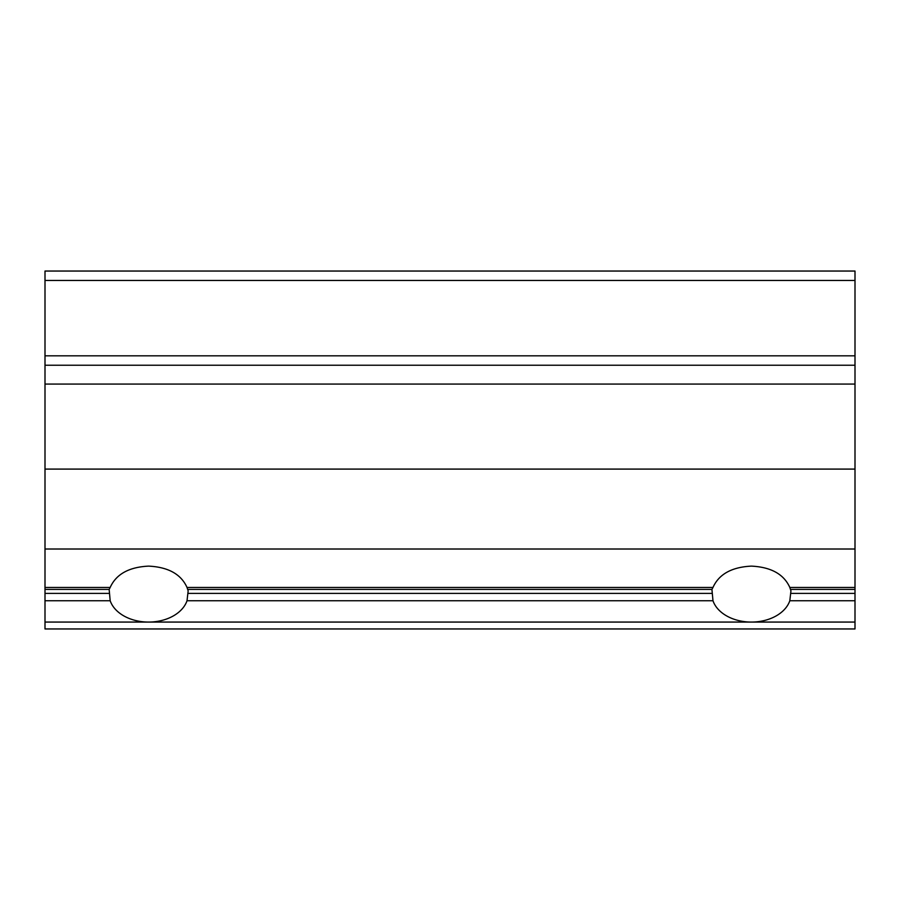 <?xml version="1.0" encoding="UTF-8"?>
<svg xmlns="http://www.w3.org/2000/svg" width="900" height="900" viewBox="0 0 900 900"><rect width="100%" height="100%" fill="white"/><g stroke="black" fill="none" stroke-linecap="round" stroke-linejoin="round"><path stroke-width="1.35" d="M109.147 589.41L110.183 600.75A39.555 27.968 180 0 0 148.343 622.069A39.555 27.968 180 0 0 148.601 622.069A39.555 27.968 180 0 0 148.86 622.069A39.555 27.968 180 0 0 187.02 600.75L188.156 590.873L187.02 587.441C181.046 574.178 168.244 567.079 148.601 566.123C128.97 567.079 116.168 574.178 110.183 587.441L109.147 589.41L45 589.41L45 271.046L855 271.046L855 280.463L45 280.463M711.934 589.41L712.98 600.75A39.555 27.968 180 0 0 751.14 622.069A39.555 27.968 180 0 0 751.399 622.069A39.555 27.968 180 0 0 751.658 622.069A39.555 27.968 180 0 0 789.817 600.75L790.942 590.873L789.817 587.441C783.832 574.178 771.03 567.079 751.399 566.123C731.756 567.079 718.954 574.178 712.98 587.441L711.934 589.41L188.066 589.41M712.98 587.441L187.02 587.441M712.98 600.75L187.02 600.75M789.817 600.75L855 600.75L855 587.441L789.817 587.441M855 600.75L855 628.954L45 628.954L45 589.41M855 587.441L855 365.231L45 365.231M110.183 587.441L45 587.441M110.183 600.75L45 600.75M855 365.231L855 280.463M711.934 593.404L188.066 593.404M751.14 622.069L148.86 622.069M855 589.41L790.852 589.41M855 593.404L790.852 593.404M855 622.069L751.658 622.069M855 384.075L45 384.075M855 469.091L45 469.091M855 549.011L45 549.011M109.147 593.404L45 593.404M148.343 622.069L45 622.069M855 355.815L45 355.815"/></g></svg>

